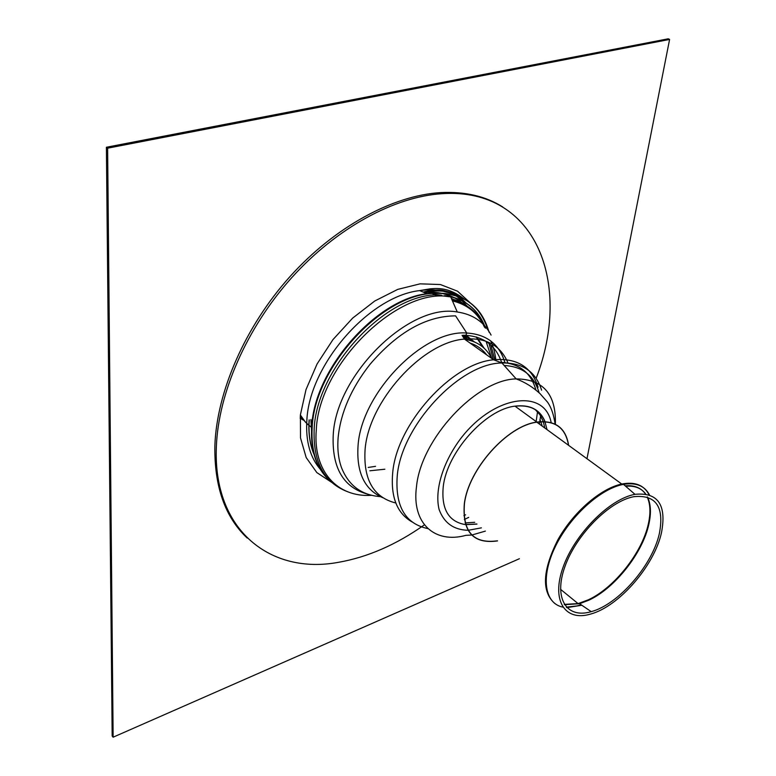 <?xml version="1.0" encoding="UTF-8"?>
<svg xmlns="http://www.w3.org/2000/svg" width="776" height="776" viewBox="0 0 776 776"><rect width="100%" height="100%" fill="white"/><g stroke="black" fill="none" stroke-linecap="round" stroke-linejoin="round"><path stroke-width="1.16" d="M380.376 496.64C361.635 495.195 348.696 485.592 341.566 467.802C338.336 458.946 337.201 448.751 338.171 437.237C340.732 412.463 351.334 388.165 369.987 364.361C397.555 332.186 426.082 316.026 455.58 315.861L466.764 333.02C486.581 334.262 499.317 344.127 504.953 362.605M535.353 409.709L540.048 414.898L543.278 421.543M543.316 421.659L544.791 428.003M474.747 522.287L465.115 522.927M515.109 406.246C529.901 404.509 539.844 409.621 544.917 421.591C539.844 409.621 529.901 404.509 515.109 406.246M544.965 421.717L547.002 429.613L544.965 421.717M476.862 524.013L465.59 524.518L476.862 524.013M493.361 359.608L489.025 343.516M502.829 207.027C485.718 196.212 465.047 191.4 440.816 192.594C393.102 195.368 335.106 226.485 290.03 276.537C245.051 326.667 216.737 391.909 214.874 445.618C214.205 486.348 224.991 517.165 247.224 538.059M536.129 378.368C572.242 284.996 537.351 187.627 442.495 193.661C394.79 196.464 336.755 227.63 291.64 277.75C246.613 327.938 218.25 393.238 216.349 446.966C212.876 530.949 271.163 574.9 338.472 562.319C367.601 557.207 396.245 544.713 424.414 524.838M494.942 360.19L490.888 345.126M473.02 341.362L466.648 335.504M467.734 339.839L464.426 335.261M452.447 300.884C467.472 304.551 478.161 313.32 484.505 327.2M107.621 148.187L106.399 147.256L112.181 736.046L113.131 737.2L107.621 148.187L669.601 39.43L586.976 458.713M519.387 558.73L113.131 737.2M106.399 147.256L668.252 38.8L669.601 39.43M309.11 419.894C308.13 433.939 310.051 446.074 314.872 456.317M454.047 297.596C445.414 293.212 435.385 291.495 423.987 292.436M467.365 303.891C460.876 299.41 453.291 296.665 444.6 295.656M484.108 348.191L476.726 337.104M482.73 346.979L476.144 336.93M485.019 327.685C478.705 313 467.724 303.775 452.059 300.002M473.729 311.923C467.841 305.569 460.449 301.214 451.564 298.867M474.475 341.964L466.056 335.319M473.05 341.392L464.591 335.271M491.664 358.405C486.193 347.629 477.23 341.265 464.775 339.325M486.639 354.836C482.449 349.2 476.92 345.272 470.033 343.05M300.089 418.012L302.941 419.942M300.225 416.45L308.004 424.724M300.322 415.5L302.611 418.594M300.37 415.024L305.569 422.29L312.127 427.964M464.523 339.151L462.06 335.28M466.172 339.539L463.126 335.261M466.948 339.684L463.922 335.261M471.837 340.965L465.183 335.28M465.493 524.625C448.596 521.763 441.175 509.124 443.241 486.697C446.889 452.389 485.339 409.427 514.983 406.149C529.93 404.345 539.96 409.495 545.053 421.601M476.968 524.101L465.629 524.644M568.624 445.346C565.82 427.751 555.228 419.991 536.856 422.076C507.242 425.694 468.355 469.286 464.329 503.779C462.234 531.822 473.263 544.199 497.406 540.93L497.542 540.901M497.445 540.814C473.35 544.083 462.35 531.725 464.436 503.74C468.452 469.315 507.262 425.811 536.817 422.192C555.092 420.117 565.655 427.809 568.507 445.269M659.377 533.49C664.44 506.767 655.943 494.496 633.866 496.679C609.48 501.092 575.996 534.858 564.87 566.752C553.375 598.723 566.742 619.015 591.215 611.653C618.404 604.494 652.412 565.326 659.377 533.49M539.892 419.661L540.775 421.62M540.823 421.737L542.201 426.111M661.472 532.734C666.788 504.895 657.951 492.1 634.962 494.331C609.558 498.9 574.609 534.13 563.037 567.382C551.067 600.711 565.054 621.78 590.526 614.088C618.831 606.599 654.197 565.879 661.472 532.734M471.721 535.033L465.94 535.343C434.861 543.947 411.513 523.577 416.479 486.814C420.786 439.148 476.367 379.493 516.166 378.901C543.171 379.154 556.247 394.276 555.383 424.268M481.392 527.855L468.18 530.289M468.035 530.289C453.688 529.872 444.047 522.937 439.1 509.473C434.434 490.529 442.727 462.583 460.634 438.644C493.837 395.042 544.723 388.145 551.173 422.619M427.906 528.611C405.295 523.839 395.062 506.282 397.234 475.96C401.289 425.694 459.819 363.12 501.936 362.984C522.587 362.586 535.799 371.646 541.58 390.173M412.095 521.957C397.05 513.353 390.58 496.989 392.695 472.865C396.614 424.259 451.37 363.323 493.614 359.783C516.932 357.746 531.754 366.912 538.059 387.272M395.808 503.003C373.586 497.426 363.343 479.752 365.06 449.993C368.309 401.745 422.192 342.051 464.455 339.093C486.048 337.366 500.578 345.359 508.037 363.071M382.878 497.736C364.594 489.831 356.32 472.516 358.046 445.812C361.218 393.18 423.492 329.305 466.764 333.02L464.455 339.093L493.614 359.783L501.936 362.984L516.166 378.901C524.712 382.054 532.646 386.933 539.95 393.558L547.439 402.026C549.524 404.897 553.298 411.212 555.092 424.123M465.028 335.28C483.826 336.406 496.068 345.611 501.752 362.896M500.539 362.324C519.192 363.284 530.997 372.567 535.954 390.163M537.535 411.736L536.138 421.552M465.59 514.818L463.912 515.662M539.776 421.814L539.368 424.055M468.723 517.369L464.368 519.474M504.206 365.515C522.52 366.466 534.15 375.555 539.107 392.792M540.6 415.771L539.795 421.698M371.588 495.301C337.541 497.688 312.709 471.323 316.298 429.768C318.781 364.186 399.039 286.218 450.71 296.907L434.482 294.89C382.471 297.237 316.686 369.764 314.183 428.672C312.815 461.254 323.64 482.148 346.659 491.353M331.284 482.022C317.132 470.13 310.769 451.787 312.204 427.004C314.649 368.134 380.366 295.714 432.368 293.425C462.525 292.125 481.411 305.036 489.035 332.176M491.092 335.087C484.117 321.943 472.846 314.251 457.277 312C409.689 302.737 336.018 374.653 333.224 435.026C331.818 467.957 343.448 487.716 368.144 494.302M487.474 328.5C478.404 301.951 458.238 290.35 426.975 293.687C375.565 299.497 314.202 369.783 311.739 426.538C310.381 448.285 315.24 465.202 326.308 477.279M465.94 302.941C454.387 292.096 438.944 287.983 419.622 290.602C369.124 296.209 309.158 364.856 306.85 420.505C305.579 441.457 310.216 457.879 320.75 469.781M485.543 328.2C479.151 310.672 466.754 300.06 448.373 296.354M492.324 344.738L491.712 342.885M445.637 295.821C465.231 298.915 478.404 309.585 485.165 327.831M309.255 420.02C308.295 433.765 310.119 445.705 314.736 455.832M462.486 303.154C452.476 294.899 439.72 291.359 424.22 292.533M470.576 303.183L457.52 291.194L440.39 284.54L420.078 283.841L397.729 289.39L374.75 301.01L352.673 318.092L333.001 339.558L317.083 363.954L305.996 389.63L300.399 414.84L300.516 437.945L306.18 457.539L316.821 472.574L331.624 482.323M375.526 466.337L368.183 467.453M384.857 469.218L369.851 470.79M463.602 335.261L464.969 337.686M491.703 358.434L486.067 341.392M310.904 419.525L312.282 442.621M453.553 299.497L451.389 298.45M441.495 295.249L433.435 294.172M564.462 604.698L579.594 603.709L588.877 600.178C614.844 588.198 642.547 553.172 648.794 524.489C651.316 513.353 650.899 504.216 647.553 497.086M647.184 496.98C650.414 504.08 650.783 513.12 648.309 524.091C642.062 552.793 614.35 587.82 588.373 599.799L578.081 603.602L564.259 604.378M625.175 485.825C634.293 485.058 641.044 487.755 645.409 493.895M645.651 493.934C641.257 488.036 634.593 485.475 625.66 486.242M581.816 605.231L566.8 607.647M562.775 607.104C544.48 603.369 540.455 577.082 555.306 546.653C569.972 516.244 600.711 488.434 623.497 484.37C635.99 482.303 644.643 485.805 649.454 494.855M648.969 494.7C644.051 485.087 634.972 481.527 621.741 484.03C600.692 488.405 573.163 512.238 557.828 539.883C542.511 570.331 541.444 591.496 554.636 603.359M566.325 607.142L577.189 605.91L581.098 604.747M471.895 535.013L485.378 531.114M464.058 298.925C450.099 288.1 439.507 288.003 430.098 288.837L419.622 290.602L426.975 293.687L432.368 293.425L434.482 294.89M457.277 312L450.71 296.907M466.143 303.096C455.842 292.804 452.03 292.678 442.96 290.36C435.821 288.895 423.803 291.883 423.23 292.115M440.816 192.594L442.495 193.661M495.903 360.5C495.078 352.935 493.361 346.416 490.742 340.945M465.823 302.873C460.129 297.189 455.522 293.852 452.02 292.872M466.871 305.889C453.795 291.689 451.622 293.978 443.135 291.204C435.908 290.602 429.952 291.194 425.267 292.969M514.983 406.149L536.856 422.076M560.524 589.304L578.081 603.602L579.594 603.709L591.215 611.653M634.962 494.331L623.497 484.37L621.741 484.03L536.817 422.192"/></g></svg>
